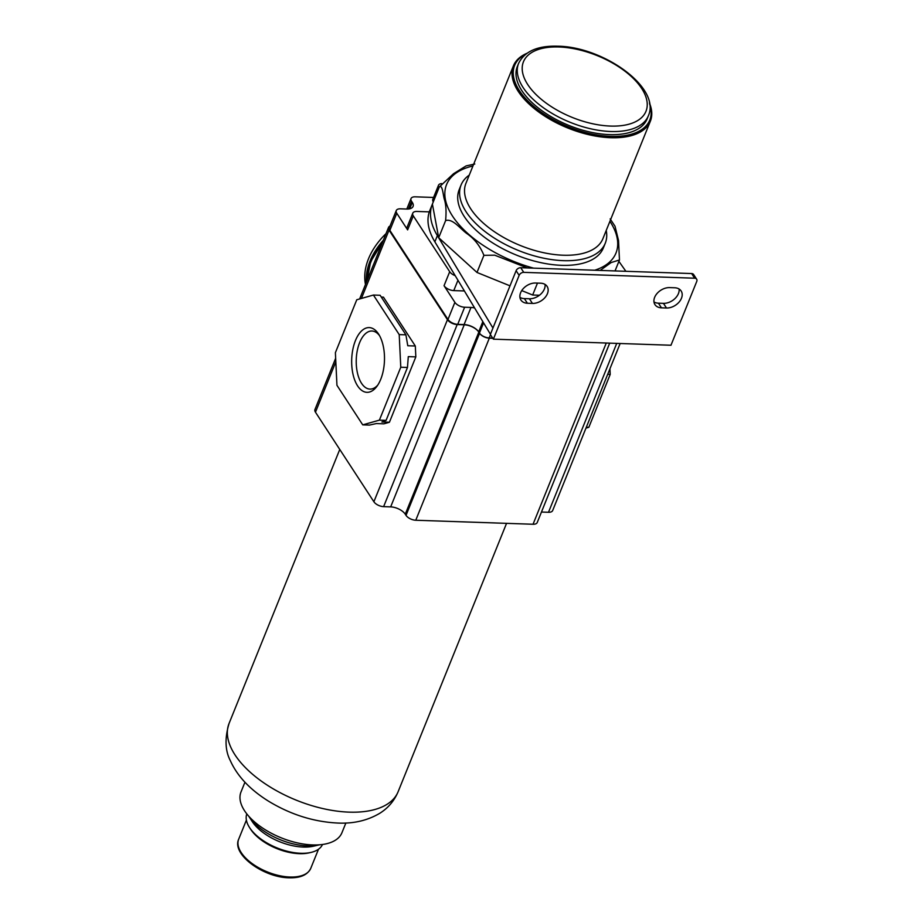 <?xml version="1.0" encoding="UTF-8"?>
<svg xmlns="http://www.w3.org/2000/svg" width="924" height="924" viewBox="0 0 924 924"><rect width="100%" height="100%" fill="white"/><g stroke="black" fill="none" stroke-linecap="round" stroke-linejoin="round"><path stroke-width="1.39" d="M527.327 267.937L494.687 255.186L483.91 255.336C480.133 246.003 474.358 238.681 466.597 233.368C460.048 228.54 452.621 218.249 445.611 220.605C446.454 211.423 446.015 204.285 444.317 199.191C442.966 194.537 442.619 184.477 439.316 186.971L453.545 173.712L466.112 165.904L474.797 164.022M439.316 186.948L432.397 204.088L438.692 237.722L476.992 272.464L510.002 285.839M445.611 220.605L438.692 237.722M483.91 255.336L476.992 272.464M521.748 290.598L532.663 295.022L539.454 295.253M537.479 283.079L532.663 295.022M610.163 218.907L615.014 226.241L618.537 240.575L619.461 259.979L611.168 262.543L600.15 270.42M619.461 259.979L615.038 270.928M625.883 271.298L618.895 261.377M432.397 204.088A97.193 49.018 22 0 0 432.363 204.181A97.193 49.018 22 0 0 437.375 235.62L492.942 328.043M432.363 204.181L429.845 210.406A97.193 49.018 22 0 0 429.302 211.873A97.193 49.018 22 0 0 434.869 241.845L490.425 334.269M691.626 273.55L520.72 267.706A3.892 2.714 -33.1 0 0 516.112 270.709L490.332 334.511L493.37 339.166L670.974 345.241L696.754 281.427A3.892 2.714 -33.1 0 0 696.661 279.187L693.624 274.532A3.892 2.714 -33.1 0 0 691.626 273.55L694.652 278.205A3.892 2.714 -33.1 0 1 696.661 279.187M585.966 428.112L588.831 427.304L610.21 374.393L609.944 368.78M586.336 427.223L588.831 427.304M607.703 374.312L610.21 374.393M541.452 512.035L548.498 512.277A7.773 3.915 22 0 0 552.668 510.533L620.154 343.497M389.997 226.091A7.773 3.915 22 0 0 388.53 227.431A7.773 3.915 22 0 0 389.039 230.111L447.459 319.681A7.773 3.915 22 0 0 457.195 324.555L464.229 324.798A11.665 5.879 22 0 1 478.828 332.12L405.266 514.206L406.029 515.373A7.773 3.915 22 0 0 415.765 520.247L533.044 524.255A7.773 3.915 22 0 0 537.225 522.522L609.701 343.139M405.266 514.206A11.665 5.879 22 0 0 390.667 506.883L383.622 506.641A7.773 3.915 22 0 1 373.885 501.755L315.465 412.196A7.773 3.915 22 0 1 314.957 409.505L335.655 358.281M433.575 197.447L415.211 196.824A7.773 3.915 22 0 0 411.041 198.556A7.773 3.915 22 0 0 411.55 201.247L412.312 202.402L409.725 208.801M429.302 211.873L416.943 211.446A7.773 3.915 22 0 0 412.774 213.19L407.114 227.2A7.773 3.915 22 0 0 407.623 229.88L396.777 213.248L389.859 230.365L447.978 319.473A7.773 3.915 22 0 0 457.715 324.347L464.079 324.567A11.665 5.879 22 0 1 478.678 331.889L478.828 332.12M441.66 183.576A7.773 3.915 22 0 0 438.484 185.297L432.825 199.307A7.773 3.915 22 0 0 433.275 201.906M389.859 230.365A7.773 3.915 22 0 1 389.351 227.685L396.269 210.568A7.773 3.915 22 0 1 400.438 208.824L406.803 209.043A11.665 5.879 22 0 0 413.063 206.433A11.665 5.879 22 0 0 412.312 202.402M396.269 210.568A7.773 3.915 22 0 0 396.777 213.248M412.774 213.19A7.773 3.915 22 0 0 413.282 215.87L449.699 271.714L444.04 285.712L454.885 302.344A7.773 3.915 22 0 0 464.622 307.23L470.997 307.449L464.079 324.567M444.04 285.712A7.773 3.915 22 0 0 453.776 290.598L464.391 290.956M474.613 307.969A11.665 5.879 22 0 0 470.997 307.449M492.642 338.057L489.177 337.93A7.773 3.915 22 0 1 479.441 333.056L479.591 333.287A7.773 3.915 22 0 0 489.327 338.172L492.792 338.288M381.289 297.078L383.448 297.158L415.315 346.003L415.835 356.883L389.42 422.245L383.876 423.827L376.334 423.562L369.45 425.086L362.739 424.867L379.394 420.143L386.093 420.374L381.889 421.991L389.42 422.245M415.315 346.003L407.773 345.749L405.913 334.823L399.214 334.603L373.412 295.045L356.768 299.769L335.389 352.679L336.948 385.308L362.739 424.867M379.394 420.143L400.773 367.232L399.214 334.603M400.773 367.232L407.472 367.463L408.293 356.629L415.835 356.883M373.412 295.045L380.122 295.276L405.913 334.823M380.723 379.337A32.386 16.389 -88 0 0 378.586 334.072A32.386 16.389 -88 0 0 355.44 340.575A32.386 16.389 -88 0 0 355.728 382.478A32.386 16.389 -88 0 0 376.796 386.498A32.386 16.389 -88 0 0 380.723 379.337M407.472 367.463L386.093 420.374M379.475 335.562A29.06 14.703 -88 0 0 371.945 331.011A29.06 14.703 -88 0 0 359.609 342.665A29.06 14.703 -88 0 0 357.415 372.834A29.06 14.703 -88 0 0 369.958 389.096A29.06 14.703 -88 0 0 377.789 385.077M449.699 271.714A7.773 3.915 22 0 0 455.197 275.675M438.484 185.297A7.773 3.915 22 0 0 438.935 187.907M679.094 289.004A12.636 8.836 -33.1 0 1 663.444 303.349L658.419 303.176A12.636 8.836 -33.1 0 1 653.973 301.94M545.056 284.43A12.636 8.836 -33.1 0 1 529.406 298.764L524.382 298.602A12.636 8.836 -33.1 0 1 519.935 297.366M493.37 339.166L519.149 275.352A3.892 2.714 -33.1 0 1 523.758 272.361L694.652 278.205M669.623 287.607L674.659 287.768A12.636 8.836 -33.1 0 1 681.15 290.991A12.636 8.836 -33.1 0 1 679.071 302.102A12.636 8.836 -33.1 0 1 666.481 308.004L661.457 307.831A12.636 8.836 -33.1 0 1 654.954 304.62A12.636 8.836 -33.1 0 1 657.033 293.509A12.636 8.836 -33.1 0 1 669.623 287.607M535.585 283.021L540.609 283.194A12.636 8.836 -33.1 0 1 547.112 286.405A12.636 8.836 -33.1 0 1 545.033 297.516A12.636 8.836 -33.1 0 1 532.443 303.418L527.408 303.245A12.636 8.836 -33.1 0 1 520.917 300.034A12.636 8.836 -33.1 0 1 522.996 288.923A12.636 8.836 -33.1 0 1 535.585 283.021M345.865 823.007L341.926 832.743A54.424 27.443 -158 0 1 312.705 844.929A54.424 27.443 -158 0 1 259.344 825.744A54.424 27.443 -158 0 1 241.002 791.972L244.941 782.224M319.531 844.802A46.65 23.527 -158 0 1 319.161 844.883A46.65 23.527 -158 0 1 307.403 845.876A46.65 23.527 -158 0 1 248.937 816.516A46.65 23.527 -158 0 1 248.729 816.192M319.161 844.883L313.525 846.188A40.818 20.582 -158 0 1 303.245 847.054A40.818 20.582 -158 0 1 252.09 821.367L248.937 816.516M322.499 844.49A40.818 20.582 -158 0 1 311.018 852.413A40.818 20.582 -158 0 1 300.727 853.279A40.818 20.582 -158 0 1 249.572 827.592A40.818 20.582 -158 0 1 246.812 813.905M311.018 852.413L309.136 852.852A38.877 19.6 -158 0 1 299.341 853.672A38.877 19.6 -158 0 1 250.623 829.209L249.572 827.592M383.321 240.309A64.149 44.883 146.9 0 0 370.027 261.122A64.149 44.883 146.9 0 0 366.366 282.259M386.024 233.633A64.149 44.883 146.9 0 0 368.503 258.801A64.149 44.883 146.9 0 0 365.488 284.465M606.236 230.457A77.755 39.212 -158 0 1 605.255 243.266L603.36 247.932A77.755 39.212 -158 0 1 561.619 265.327A77.755 39.212 -158 0 1 485.4 237.93A77.755 39.212 -158 0 1 459.182 189.674L461.064 185.008A77.755 39.212 -158 0 1 469.265 175.11M605.255 243.266A77.755 39.212 -158 0 1 563.513 260.66A77.755 39.212 -158 0 1 487.283 233.264A77.755 39.212 -158 0 1 461.064 185.008M649.41 102.899A73.862 37.249 -158 0 1 650.369 121.194L602.898 238.692A73.862 37.249 -158 0 1 563.247 255.22A73.862 37.249 -158 0 1 490.829 229.187A73.862 37.249 -158 0 1 465.927 183.356L513.409 65.858A73.862 37.249 -158 0 1 526.807 53.361M650.369 121.194A73.862 37.249 -158 0 1 610.718 137.722A73.862 37.249 -158 0 1 538.311 111.7A73.862 37.249 -158 0 1 513.409 65.858M649.595 103.985A72.892 36.764 -158 0 1 610.66 136.371A72.892 36.764 -158 0 1 529.002 102.079A72.892 36.764 -158 0 1 525.918 54.008M648.336 115.847L647.089 118.965A69.981 35.285 -158 0 1 609.517 134.627A69.981 35.285 -158 0 1 540.91 109.956A69.981 35.285 -158 0 1 517.324 66.528L518.583 63.421C524.566 51.317 537.641 45.576 557.796 46.2C603.268 46.708 661.272 87.699 648.336 115.847A69.981 35.285 -158 0 1 610.776 131.508A69.981 35.285 -158 0 1 542.169 106.849A69.981 35.285 -158 0 1 518.583 63.421M434.869 241.845L437.375 235.62M616.735 343.382L548.498 512.277M411.55 201.247L408.408 208.997M454.885 302.344L447.978 319.473M413.282 215.87L407.623 229.88M464.622 307.23L457.715 324.347M490.471 334.731L489.177 337.93M483.564 322.857L479.441 333.056M482.825 321.633L478.678 331.889M479.591 333.287L406.029 515.373M489.327 338.172L415.765 520.247M606.271 343.023L533.044 524.255M464.229 324.798L390.667 506.883M457.195 324.555L383.622 506.641M447.459 319.681L373.885 501.755M389.039 230.111L361.423 298.44M335.828 361.804L315.465 412.196M457.958 280.261L453.776 290.598M524.382 298.602L527.408 303.245M529.406 298.764L532.443 303.418M658.419 303.176L661.457 307.831M663.444 303.349L666.481 308.004M516.112 270.709L519.149 275.352M520.72 267.706L523.758 272.361M506.548 523.354L398.117 791.729A91.164 45.981 -158 0 1 349.18 812.138A91.164 45.981 -158 0 1 259.806 780.006A91.164 45.981 -158 0 1 229.071 723.434L339.766 449.445M318.491 849.237L310.776 868.317A38.877 19.6 -158 0 1 289.905 877.026A38.877 19.6 -158 0 1 251.802 863.316A38.877 19.6 -158 0 1 238.692 839.188L246.396 820.108M381.762 244.155A64.149 44.883 146.9 0 0 370.778 262.289A64.149 44.883 146.9 0 0 367.013 280.665M609.921 221.333A91.361 46.073 -158 0 1 594.698 270.235M533.575 268.145A91.361 46.073 -158 0 1 451.108 213.837A91.361 46.073 -158 0 1 472.949 165.997M610.51 126.068A66.089 33.333 -158 0 1 527.754 84.569A66.089 33.333 -158 0 1 558.928 46.974A66.089 33.333 -158 0 1 641.683 88.473A66.089 33.333 -158 0 1 610.51 126.068M406.803 209.043L411.041 198.556M359.632 298.96L388.53 227.431M398.117 791.729C394.259 800.842 388.172 808.003 379.891 813.212C367.579 820.547 353.488 823.815 337.63 823.041C313.571 821.829 290.563 814.552 268.607 801.235C249.988 789.627 237.191 776.044 230.238 760.464C225.086 750.473 224.694 738.126 229.071 723.434M310.776 868.317C307.542 874.959 300.312 878.112 289.085 877.8C263.71 877.569 231.462 854.504 238.692 839.188M382.409 242.585L370.651 261.619L366.874 281.012"/></g></svg>
